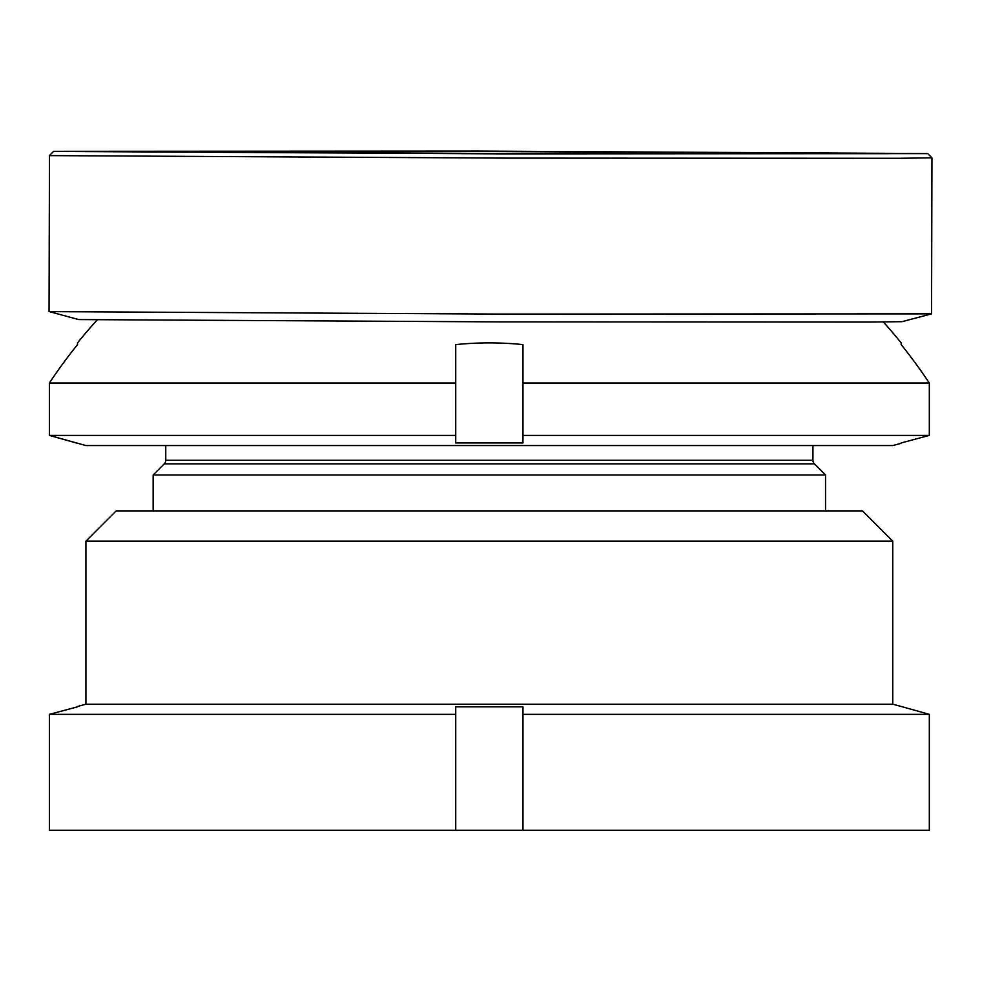 <?xml version="1.0" encoding="UTF-8"?>
<svg xmlns="http://www.w3.org/2000/svg" width="981" height="981" viewBox="0 0 981 981"><rect width="100%" height="100%" fill="white"/><g stroke="black" fill="none" stroke-linecap="round" stroke-linejoin="round"><path stroke-width="1.47" d="M116.175 510.905L862.507 510.905L892.771 541.169L85.923 541.169L116.175 510.905M85.923 541.169L85.923 704.211L892.771 704.211L892.771 541.169M85.923 704.211L77.511 706.467M522.959 830.282L49.381 830.282L49.381 714.352L77.511 706.835L49.381 714.352L455.724 714.352L455.724 706.835L522.959 706.835L522.959 714.352L929.314 714.352L901.171 706.467L929.314 714.352L929.314 830.282L522.959 830.282L522.959 714.352M892.771 704.211L901.171 706.467M455.724 830.282L455.724 714.352M926.971 153.551A437.048 1.361 -179.8 0 1 927.756 153.625L504.504 153.882L54.458 151.417A437.048 1.361 -179.8 0 1 53.673 151.332L478.287 151.086L926.971 153.551M927.756 153.625L931.95 157.843L899.614 158.272L503.94 158.1L50.252 155.611A441.242 1.373 -179.8 0 1 49.455 155.525A441.242 1.373 -179.8 0 1 49.467 155.525L49.05 311.541A441.242 1.373 -179.8 0 1 49.05 311.541A441.242 1.373 -179.8 0 0 49.847 311.627L500.972 314.092L931.509 313.871A441.242 1.373 -179.8 0 1 931.509 313.871L902.079 321.67L870.331 322.062L500.236 321.891L79.191 319.573A411.836 1.288 -179.8 0 1 78.468 319.512L49.075 311.553M163.52 151.687A327.789 1.018 -179.8 0 1 162.932 151.626L480.886 151.442L817.909 153.281A327.789 1.018 -179.8 0 1 818.497 153.343L500.555 153.526L163.52 151.687M165.764 445.558L165.764 460.273A5.04 5.04 0 0 1 164.281 463.841L153.159 474.976L825.536 474.976L814.402 463.841L164.281 463.841M165.764 460.273L812.93 460.273A5.04 5.04 0 0 0 814.402 463.841M812.93 460.273L812.93 445.558M825.536 510.905L825.536 474.976M153.159 510.905L153.159 474.976M77.511 342.896L77.511 344.601L77.511 342.896A529.495 529.495 0 0 1 97.18 319.929M901.171 342.896L901.171 344.601L901.171 342.896A529.495 529.495 0 0 0 883.366 321.989M77.511 344.601A528.428 528.428 0 0 0 49.381 383.019L49.381 435.417L85.923 445.558L892.771 445.558L901.171 443.302M49.381 383.019L455.724 383.019L455.724 344.601A332.804 332.804 0 0 1 522.959 344.601L522.959 383.019L929.314 383.019L929.314 435.417L901.171 442.934L929.314 435.417L522.959 435.417L522.959 442.934L455.724 442.934L455.724 435.417L49.381 435.417L77.511 443.302M901.171 344.601A528.428 528.428 0 0 1 929.314 383.019M522.959 383.019L522.959 435.417M455.724 383.019L455.724 435.417M931.95 157.843L931.545 313.846M53.673 151.332L49.467 155.525"/></g></svg>
